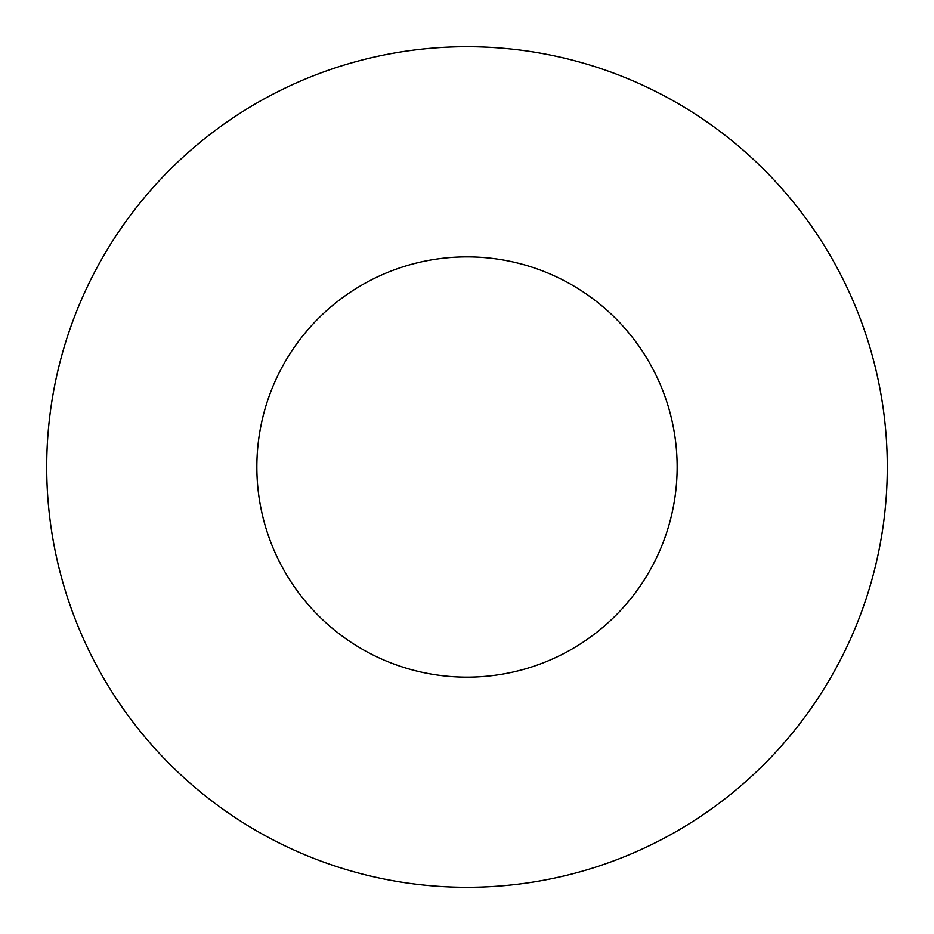 <?xml version="1.0" encoding="UTF-8"?>
<svg xmlns="http://www.w3.org/2000/svg" width="934" height="934" viewBox="0 0 934 934"><rect width="100%" height="100%" fill="white"/><g stroke="black" fill="none" stroke-linecap="round" stroke-linejoin="round"><path stroke-width="1.4" d="M677.15 467A210.15 210.15 0 0 0 467 256.85A210.15 210.15 0 0 0 256.85 467A210.15 210.15 0 0 0 467 677.15A210.15 210.15 0 0 0 677.15 467M887.3 467A420.3 420.3 0 0 0 467 46.7A420.3 420.3 0 0 0 46.7 467A420.3 420.3 0 0 0 467 887.3A420.3 420.3 0 0 0 887.3 467"/></g></svg>
